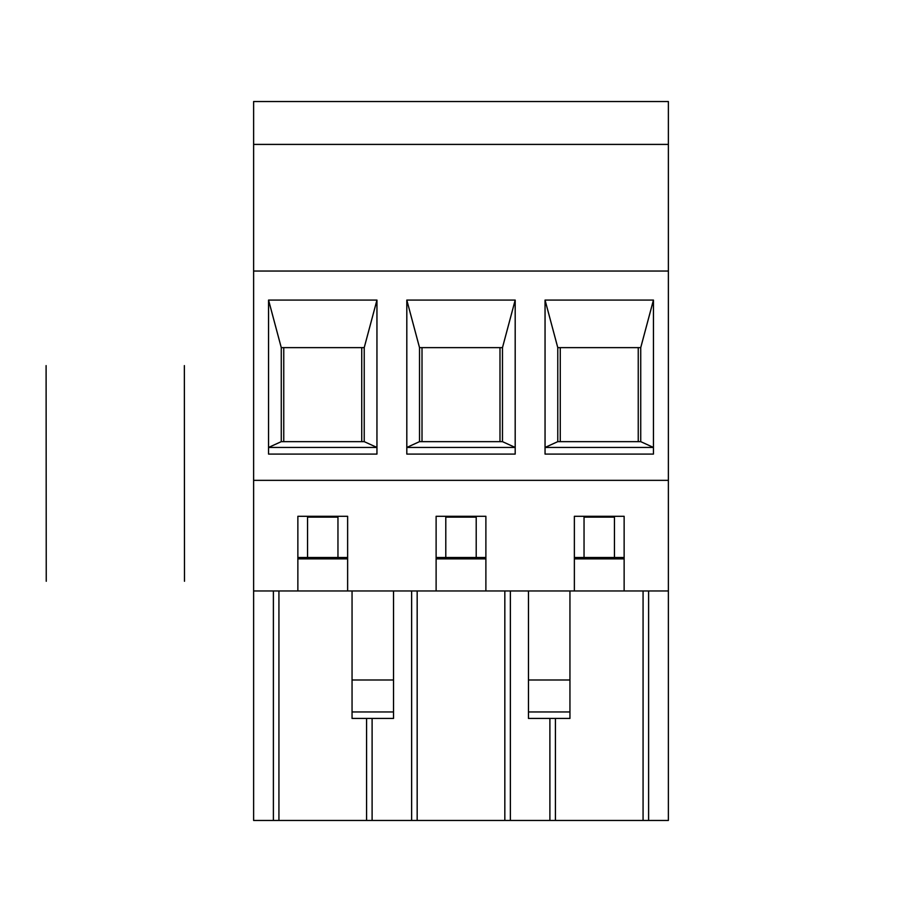 <?xml version="1.0" encoding="UTF-8"?>
<svg xmlns="http://www.w3.org/2000/svg" width="922" height="922" viewBox="0 0 922 922"><rect width="100%" height="100%" fill="white"/><g stroke="black" fill="none" stroke-linecap="round" stroke-linejoin="round"><path stroke-width="1.38" d="M253.619 101.547L668.381 101.547L668.381 144.408L253.619 144.408L253.619 101.547M253.619 271.045L253.619 480.35L668.381 480.35L668.381 271.045L253.619 271.045L253.619 144.408M668.381 271.045L668.381 144.408M376.948 454.085L268.556 454.085L268.556 300.076L376.948 300.076L376.948 454.085M653.444 454.085L545.052 454.085L545.052 300.076L653.444 300.076L653.444 454.085M406.809 300.076L515.191 300.076L515.191 454.085L406.809 454.085L406.809 300.076L419.522 347.629L419.522 441.65L502.478 441.65L515.191 447.447L406.809 447.447L419.522 441.65M352.054 590.956L436.118 590.956L436.118 516.297L485.882 516.297L485.882 590.956L574.371 590.956L574.371 516.297L624.136 516.297L624.136 590.956L668.381 590.956L668.381 820.453L253.619 820.453L253.619 590.956L297.864 590.956L297.864 516.297L347.629 516.297L347.629 590.956L352.054 590.956L352.054 718.422L393.533 718.422L393.533 711.957L352.054 711.957M253.619 480.35L253.619 590.956M668.381 480.35L668.381 590.956M485.882 590.956L436.118 590.956M485.882 558.882L436.118 558.882M436.118 557.499L485.882 557.499M297.864 590.956L347.629 590.956M574.371 590.956L624.136 590.956M297.864 558.882L347.629 558.882M297.864 557.499L347.629 557.499M337.959 557.499L337.959 517.127L307.545 517.127L307.545 557.499M476.213 557.499L476.213 517.127L445.787 517.127L445.787 557.499M574.371 558.882L624.136 558.882M574.371 557.499L624.136 557.499M614.455 557.499L614.455 517.127L584.041 517.127L584.041 557.499M393.533 590.956L393.533 679.987L352.054 679.987M393.533 679.987L393.533 711.957M528.467 590.956L528.467 718.422L569.946 718.422L569.946 590.956M528.467 679.987L569.946 679.987M281.268 347.629L281.268 441.65L268.556 447.447L376.948 447.447L364.225 441.65L364.225 347.629L281.268 347.629L268.556 300.076M364.225 347.629L376.948 300.076M283.757 347.629L283.757 441.65M361.735 441.65L361.735 347.629M281.268 441.65L364.225 441.65M557.775 347.629L557.775 441.65L545.052 447.447L653.444 447.447L640.732 441.65L640.732 347.629L557.775 347.629L545.052 300.076M640.732 347.629L653.444 300.076M560.265 347.629L560.265 441.65M638.243 441.65L638.243 347.629M557.775 441.65L640.732 441.65M502.478 441.65L502.478 347.629L419.522 347.629M502.478 347.629L515.191 300.076M422.011 347.629L422.011 441.65M499.989 441.65L499.989 347.629M46.1 365.608L46.25 581.275M184.354 365.608L184.492 581.275M273.396 590.956L273.396 820.453M372.108 718.422L372.108 820.453M411.638 590.956L411.638 820.453M648.604 590.956L648.604 820.453M549.892 718.422L549.892 820.453M510.362 590.956L510.362 820.453M528.467 711.957L569.946 711.957M278.928 590.956L278.928 820.453M366.576 718.422L366.576 820.453M417.17 590.956L417.17 820.453M643.072 590.956L643.072 820.453M555.424 718.422L555.424 820.453M504.83 590.956L504.83 820.453"/></g></svg>
